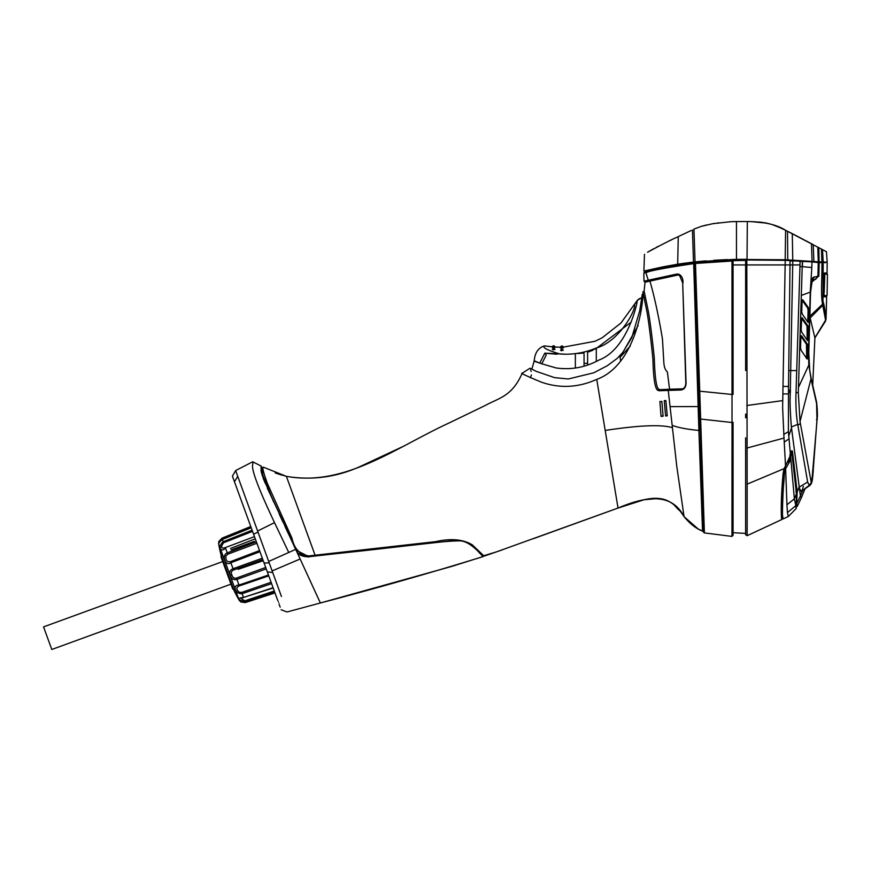 <?xml version="1.0" encoding="UTF-8"?>
<svg xmlns="http://www.w3.org/2000/svg" width="871" height="871" viewBox="0 0 871 871"><rect width="100%" height="100%" fill="white"/><g stroke="black" fill="none" stroke-linecap="round" stroke-linejoin="round"><path stroke-width="1.31" d="M788.309 516.514L787.428 512.616L795.593 505.855L796.203 508.533L788.309 516.514L783.083 518.942L781.984 517.407M783.083 518.942L782.648 515.948C782.06 515.621 783.181 486.922 783.65 484.243C784.902 471.483 783.421 477.068 785.631 468.729L790.89 459.55L794.374 498.833L786.949 504.777L785.631 468.729M782.496 508.512L782.539 510.46M787.428 512.616L786.949 504.777M790.89 459.55L790.639 456.807L788.886 462.098M790.639 456.807C791.467 452.92 791.946 452.365 792.087 455.141L791.184 452.408M796.203 508.533L796.497 494.151L792.087 455.141M795.789 505.452L794.374 498.833M809.769 316.304L814.897 337.926L825.686 320.866L822.583 304.186C820.471 294.267 822.3 275.911 821.876 262.574L823.182 262.574L822.964 301.322C824.184 304.806 825.196 310.838 826.024 319.417A2468.468 2468.468 90.6 0 0 826.644 296.848L823.955 296.782L823.726 288.693L824.391 272.993L827.069 272.939L826.209 274.191L827.45 274.191L824.108 274.169M823.65 292.776L824.434 295.617L827.069 295.617L825.817 295.868A2468.468 2468.468 90.6 0 0 825.828 295.617M824.434 295.617L823.204 295.596M824.173 292.787L824.815 274.191L824.031 274.18M824.108 274.18L827.45 274.191A2469.71 2469.71 90.6 0 1 827.069 295.617L827.45 274.191M539.519 363.044L534.25 360.768C532.671 360.964 539.966 363.359 556.134 367.954C571.267 370.066 585.606 367.399 599.161 359.952C627.033 349.434 637.289 303.827 637.289 300.408L634.36 304.752C636.962 307.92 620 341.378 596.352 347.986C584.626 352.886 572.487 354.878 559.933 353.996C547.38 350.229 542.187 347.529 544.375 345.907C538.245 347.812 534.87 352.777 534.25 360.768L531.854 369.217L534.25 360.768C534.87 352.777 538.245 347.812 544.375 345.907L552.682 346.854M641.687 297.632L637.289 300.408L621.001 322.956L602.155 337.796L595.035 341.269L562.851 347.224M631.203 322.107L596.297 348.411L587.598 352.222L587.598 365.014M596.297 361.411L596.297 348.411M584.06 357.796L584.06 355.749M584.06 366.147L584.06 354.236M546.161 353.321L556.961 354.236M578.975 353.626L578.975 353.06L584.06 352.505L584.06 353.071L575.361 353.561M575.361 353.604L575.361 368.052M541.718 363.926L546.226 355.052L544.811 353.147L566.553 354.247M569.972 368.629L562.056 368.629M539.748 363.131L544.811 353.147M587.598 354.813L587.598 353.321M587.598 352.222L592.683 350.305M587.598 363.327L584.06 363.327M587.598 351.655L592.683 349.728M584.06 352.505L578.975 353.06M562.851 347.235L563.199 347.224A1.285 1.285 0 0 0 561.915 345.994A1.285 1.285 0 0 0 560.63 347.224L554.62 346.996M552.377 346.832L553.27 346.908L552.377 346.832M552.595 347.398L554.631 347.758L552.595 347.398M553.912 349.227L553.303 349.913L552.377 349.413A1.285 1.285 0 0 1 554.903 349.609M561.599 348.258L562.231 347.856L561.599 348.258M562.22 350.044L561.61 350.839L562.22 350.044M671.922 239.645L669.494 240.821M666.337 242.356L663.996 243.51M658.313 246.33L656.179 247.429M653.773 248.692L647.578 252.22C678.128 235.769 677.181 237.511 678.259 236.607L691.139 230.532M666.946 266.842L663.049 266.842L677.682 264.185L678.259 236.607M663.049 266.842L643.898 271.055L647.599 271.251C648.873 270.086 664.225 267.223 693.643 262.639L698.89 430.437L702.995 531.441L703.79 532.519L698.988 391.21L699.729 391.188L704.399 532.91L731.967 536.405L732.021 422.511L733.055 422.304L733.055 535.349L731.967 536.405L733.055 535.349L733.055 422.304M738.14 259.351A599.509 599.509 -101.9 0 0 733.175 259.449L695.058 261.91L693.947 229.084L701.34 226.351L712.587 223.749L730.453 221.724M738.216 221.528L733.872 221.604M779.534 227.483L772.501 224.718M767.057 223.194L751.368 221.626M810.977 243.488L804.88 240.244M803.977 239.775L802.452 238.959M801.157 238.273L799.491 237.402M797.956 236.596L786.448 230.717M784.281 229.672L782.049 228.616M812.48 244.283L810.226 243.085L812.48 244.283M807.123 241.43L809.159 242.519M782.789 228.964L785.032 230.031M792.686 233.864L795.179 235.148M804.717 240.156L805.664 240.668M758.739 222.007L761.885 222.312M765.13 222.802L770.073 223.967M776.388 226.166L777.041 226.427M734.286 221.604L735.374 221.572M736.235 221.561L747.329 221.528L747.035 259.504L785.185 259.765L785.598 230.303L826.47 251.73L826.851 257.446M747.035 259.275L736.474 259.384L736.463 221.561L730.377 221.724M717.748 222.878L718.346 222.791M821.495 249.084L821.865 262.008L788.233 259.928L772.849 260.2M788.233 259.928L785.185 259.765M727.644 259.612L722.527 259.819M721.721 259.863L721.101 259.885M699.838 261.409L706.022 260.865M713.806 260.298L721.025 259.896M696.876 261.714L698.825 261.518M695.058 261.91L693.512 262.084M736.474 259.384L733.175 259.449M821.788 249.248L820.678 248.66M819.774 248.17L818.392 247.44M818.315 262.04L817.782 247.114L819.393 247.974M790.095 260.767L792.773 260.734L792.283 233.657L785.598 230.303C776.867 224.685 764.107 221.757 747.329 221.528M812.97 244.544L812.327 244.207M811.5 243.771L812.066 261.311M785.598 230.303L785.011 230.02M780.906 228.093L777.672 226.689M746.774 221.528L738.434 221.528M706.784 224.925L701.525 226.297M697.094 261.692L697.094 262.247M693.251 262.106L693.251 262.694L697.366 262.215L694.59 262.53M687.339 263.456L682.614 263.456L677.682 264.185L682.352 264.185M692.456 229.911L693.49 262.084L682.614 263.456M698.237 261.572L698.237 262.127M820.863 262.149L820.297 262.138M821.647 249.171L821.865 262.008L823.215 262.019L822.496 249.618L823.193 262.008L821.865 262.008L827.167 262.16L826.47 251.741L827.167 262.16L826.339 262.117M814.298 262.149L818.914 262.095M798.947 261.256L811.63 261.844M790.106 260.962L798.947 260.897M819.415 262.117L822.115 262.193M787.515 231.251L787.743 259.885M818.827 247.669L819.099 262.04M800.645 335.771L806.47 344.285L806.644 358.46L807.58 358.46L807.406 344.285L801.592 335.771L800.928 336.348L800.525 347.932L801.124 350.262L807.036 359.048L807.58 358.46L807.036 359.048M801.113 335.771L800.928 336.348M811.282 482.654L813.187 470.797L816.976 419.822L816.573 403.469L811.173 379.702L808.843 365.003L808.473 352.973L810.248 292.221L811.826 267.528L802.213 266.635L798.304 392.647L800.024 421.531L811.282 482.654L809.235 485.332L807.635 482.022L797.716 424.373C796.17 415.26 795.604 404.688 796.018 392.625L800.014 264.936L792.719 264.936L790.335 389.021C790.716 393.605 788.984 397.263 791.391 427.008L800.405 495.98L796.649 503.688L797.226 506.41L795.963 506.454M802.376 314.268L808.114 322.444L809.039 310.207L808.549 307.877L802.779 299.831L802.093 300.397L801.734 311.927L802.376 314.268M802.278 299.831L802.093 300.397M808.114 322.444L808.669 321.856L807.755 321.867L808.092 310.207L809.039 310.207M801.712 317.784L801.146 329.902L801.766 332.243L807.537 340.659L808.092 340.071L807.983 326.048L802.202 317.784L801.527 318.351M807.537 340.659L808.092 340.071L807.188 340.071M814.897 337.926L812.697 385.265L815.964 399.386L811.141 378.297L800.024 421.531M823.258 295.879L825.817 295.868L826.644 296.848L826.024 319.417L814.864 337.85M810.139 317.98L822.845 305.177L822.583 304.186L809.823 316.249M818.86 276.085L817.923 276.107L818.261 262.596L819.176 262.607L818.86 276.085L811.511 282.356M819.176 262.607L821.876 262.574M823.618 262.596L825.61 262.65M818.261 262.596L812.001 261.866L811.826 267.528M733.055 264.936L746.817 264.936L746.817 259.961L785.207 260.331L812.001 261.866M823.062 277.49L823.073 276.379M823.149 268.475L823.171 264.936M827.069 272.939A2468.468 2468.468 90.6 0 0 827.189 262.726L827.069 272.939L826.22 273.886L824.14 273.886M745.63 417.83L745.63 414.073L745.63 417.83M782.125 518.321L781.897 519.497L747.144 535.698L747.1 528.512M782.147 518.419L781.744 499.562L783.497 473.225L784.423 468.489L790.52 455.108L791.717 451.134L791.01 451.026M746.991 448.032L784.009 438.059L782.626 407.65L785.141 264.936L746.817 264.936L747.155 484.145L784.063 468.652L783.105 473.563C780.383 502.556 781.298 521.435 781.897 519.497M747.155 484.145L747.144 535.698L745.63 534.729L745.63 437.797M784.063 468.652L786.676 463.71L785.446 464.341L785.49 465.56M785.446 464.341L784.009 438.059M745.63 532.464L745.63 533.39L733.055 532.704M745.63 362.695L745.63 260.418L732.979 260.669M746.817 259.961L745.63 260.157L745.63 346.538M745.63 446.823L745.63 530.613M746.828 417.84L746.828 414.063M745.63 528.534L745.63 534.729L745.63 528.534M792.773 261.3L792.719 264.936L790.008 264.936L788.516 386.474L788.397 431.678L790.476 455.087L786.676 463.71M791.445 453.072L792.654 452.887C792.283 449.512 791.565 450.242 790.476 455.087L789.768 454.978M792.654 452.887L797.172 491.93L795.952 492.071M796.649 503.688L795.397 503.743L796.649 503.688L797.172 491.93L798.936 487.499L801.222 491.396L809.235 485.332M800.405 495.98L802.768 490.319M788.712 370.578L796.747 370.578M785.207 260.331L785.141 264.936L790.008 264.936L790.051 260.767M811.413 280.854L812.817 277.686L817.923 276.107L815.833 279.156L812.774 279.798L814.124 276.826M812.055 280.658L815.833 279.156M812.817 277.686L812.229 280.103M811.456 482.741L809.856 485.408M817.248 416.937L816.639 402.544C817.488 410.459 817.629 416.207 817.074 419.789L811.707 483.002L810.095 485.289L805.011 488.773L801.287 497.962L800.939 496.873M801.287 497.962L797.226 506.41M803.312 486.366L802.975 487.76M802.681 488.74L802.409 489.502M802.256 489.872L801.984 490.427M791.412 452.8L791.303 452.038M797.215 492.387L796.148 492.54M816.356 401.509L816.127 400.333M808.549 307.877L807.591 307.877L801.821 299.831M807.591 307.877L808.092 310.207M801.244 317.784L807.036 326.048L807.156 340.071M274.441 503.057L273.102 500.901M267.266 488.01L287.887 531.865M291.654 540.009L271.708 497.091L262.04 473.301L261.746 468.163L263.347 467.161L286.385 476.339L315.073 555.208L435.62 541.642L308.911 556.743L308.867 555.905L315.073 555.208L315.346 555.992L455.598 540.368C461.51 539.922 467.008 541.62 472.071 545.464L484.113 556.112L472.267 544.821C462.937 539.269 450.721 538.213 435.62 541.642L435.511 542.1M293.908 544.952L292.678 542.285M263.347 467.161C262.073 467.117 263.456 472.626 267.473 483.677L291.992 538.224L291.034 538.692L295.911 549.285M287.517 531.081L296.434 550.287L308.911 556.743L315.335 556.014M530.777 370.404L531.158 371.449M642.188 294.648L642.319 294.18C644.42 294.442 638.214 364.361 596.744 379.375C578.202 387.704 559.672 388.608 541.12 382.064C526.215 375.826 519.911 372.875 522.197 373.224L530.069 368.193M530.581 368.629L530.777 369.239M620.577 360.54L620.043 357.382L638.095 325.558M620.043 357.382L630.266 346.092M682.679 282.835L685.978 380.115C686.577 385.94 684.998 389.228 681.253 389.968L659.173 390.741L660.109 389.653L669.559 389.217L667.371 371.917C665.324 370.219 664.148 367.116 663.844 362.619L662.439 338.732C658.574 315.814 654.415 296.608 649.94 281.104L677.692 275.073L679.522 275.334L682.679 282.835L685.717 380.104C686.174 385.646 684.9 388.564 681.917 388.869L669.559 389.217L668.242 390.35L676.767 466.246L684.062 516.677C690.148 523.983 696.31 528.784 702.538 531.092L698.89 430.437C687.132 429.338 678.226 427.639 672.162 425.331M660.109 389.653L658.737 389.206C656.396 387.78 654.916 377.481 654.295 358.308C653.544 349.707 650.376 321.802 648.198 310.686L644.126 291.11L642.874 291.927L646.848 311.328C648.949 322.139 652.15 350.49 652.923 359.483C653.381 378.352 654.981 388.608 657.725 390.273L659.173 390.741M647.665 271.229L646.565 271.523M645.857 272.59L643.843 273.048L644.649 271.959L643.843 272.939M699.435 430.535L693.991 263.575L695.537 262.421L662.559 267.735L647.599 271.251L645.857 272.601L648.285 280.255L643.996 281.159L645.03 282.237L649.396 281.257L648.285 280.255M648.264 280.233A239.471 3.952 -9.5 0 1 648.808 280.092L649.94 281.104A257.413 3.898 170.1 0 0 649.418 281.268M698.749 406.572L670.104 406.626M646.826 272.34C650.964 270.576 666.5 267.68 693.414 263.673L694.71 263.488L698.988 391.21M648.83 280.114L677.05 273.995L679.042 274.289L679.522 275.334M683.016 282.846C683.147 278.764 681.83 275.9 679.042 274.289M642.319 294.18L639.717 310.827L631.769 337.665L622.787 352.396L617.376 358.264L607.359 365.689L593.739 372.81L568.328 378.972L554.642 377.655L536.177 371.329L530.232 368.291M483.122 555.938L496.644 551.811L618.029 508.054L596.744 379.375M665.596 415.968L667.262 415.859L665.858 400.551L664.257 400.638L665.596 415.968L667.208 415.38M661.067 416.403L663.103 416.24L661.862 401.444L659.88 401.553L661.067 416.403L663.049 415.685M522.197 373.224C511.941 396.664 498.909 397.916 484.679 405.766L449.654 422.707C396.044 447.28 345.003 487.052 286.385 476.339L275.247 472.953M533.292 538.724L618.029 508.054C636.712 500.749 650.147 497.548 658.356 498.452C668.101 498.963 676.658 505.038 684.062 516.666L698.215 529.013L702.592 531.114L698.204 529.013L684.062 516.666C670.866 490.58 642.069 497.842 618.029 508.054L496.644 551.811L484.113 556.112L482.774 555.469M695.276 262.454L726.076 260.157L731.978 260.004L731.988 261.028L733.055 261.06L733.055 394.432L732.01 394.465L731.988 261.028L695.483 263.445L695.537 262.421A1.056 0.947 -96.5 0 0 694.71 263.488L695.483 263.445L699.729 391.188L732.01 394.465L732.021 422.511L699.957 418.962M726.773 260.135L697.366 262.215M731.978 260.004L733.055 261.06L731.978 260.004L726.076 260.157M700.284 455.25L700.894 471.962M646.772 271.425L647.817 271.208M291.992 538.224C294.256 548.839 299.885 554.729 308.867 555.905M658.737 389.206L657.725 390.273M677.692 275.073L677.05 273.995M289.041 535.099L284.98 526.4M283.075 522.295L279.243 514.108M295.617 549.34L296.369 550.831M296.412 550.908L297.011 551.909M298.002 553.248L305.841 556.776M308.53 556.634L359.636 551.158C428.14 543.537 443.415 541.12 458.93 540.869C470.242 540.064 483.361 557.407 483.013 556.634C430.655 572.835 376.446 588.295 320.376 602.982L451.178 566.586L483.002 556.591M308.693 557.059L297.86 553.063L296.488 551.071L320.376 602.982L451.178 566.586M479.061 552.475L481.217 554.653M482.588 556.101L482.545 555.339M257.62 531.027L268.704 561.468L295.639 549.383L263.532 479.072L261.267 466.137L252.721 461.772L235.638 470.558L257.62 531.027L274.517 522.633C244.805 459.627 254.452 466.845 252.721 461.772L258.72 464.842M232.47 476.306L249.781 523.787M233.657 473.998L235.638 470.558M277.12 598.758L277.414 599.586M279.166 604.398L280.135 607.054M267.31 571.888C285.405 621.502 285.416 621.513 267.332 571.931L232.437 476.219M273.004 587.5L270.315 580.108L273.004 587.5M264.065 562.971L269.226 562.916L281.431 596.472M268.704 561.468L269.226 562.916M288.747 552.486L274.517 522.633M265.154 483.089L263.118 478.005M295.639 549.383L296.488 551.071M300.081 559.019L272.133 570.919M267.332 571.931L272.688 572.454M258.818 548.567L249.868 524.037M268.769 575.883L239.318 585.9C236.063 587.283 236.03 589.384 239.231 592.226L241.692 592.422L271.099 582.253M273.178 587.979L240.864 598.301L244.773 600.848L274.289 591.017M245.208 602.068L274.986 592.933L245.372 602.558L240.842 602.003L245.372 602.558L245.056 601.687C237.26 599.553 236.738 598.137 243.51 597.441L242.138 593.674C235.388 594.468 231.936 584.909 238.992 585.062L236.934 579.422C233.657 580.249 231.446 578.91 230.303 575.404L231.893 574.98C232.579 577.527 234.103 578.562 236.466 578.072L265.699 567.446M222.236 553.825L218.665 544.027A176.911 176.911 0 0 0 220.864 554.392L234.157 590.843A176.911 176.911 0 0 0 239.144 600.184L218.73 544.223L218.806 541.544L221.909 538.191L250.772 526.509L221.909 538.202L218.806 541.533L218.654 543.428L222.105 538.681L250.99 527.107M262.813 559.552L233.526 570.004C231.348 571.017 230.804 572.672 231.893 574.98M262.323 558.202L233.047 568.752C229.955 569.895 229.04 572.116 230.303 575.404M256.346 541.795L227.266 552.878C221.321 555.077 225.241 566.901 230.859 562.742L230.477 561.664L259.547 550.559M256.88 543.264L227.767 554.206L225.524 548.109C220.385 553.325 217.815 546.171 223.183 541.697L222.366 539.454C219.557 541.555 218.316 542.883 218.654 543.428M233.776 589.787L234.114 590.712M252.557 531.386L223.586 542.742C220.45 547.26 221.038 548.882 225.349 547.598L254.463 536.634M227.767 554.206L225.981 555.916C225.437 560.325 226.939 562.252 230.477 561.664M232.622 588.698L221.071 557.015M227.015 573.314L230.967 584.158L51.792 649.483L43.55 626.88L222.726 561.555L227.015 573.314M788.059 461.706L788.614 462.675M796.453 493.737L794.385 498.92M823.716 295.607L824.423 295.617M531.441 374.9L530.406 377.829M644.475 254.278L643.898 271.055M665.52 266.341L669.625 266.341M651.617 269.346L655.232 269.346M700.698 261.333L700.698 261.877M813.895 261.496L813.242 244.697M652.096 270.097L648.089 270.097M807.406 344.285L806.47 344.285M807.874 346.582L806.938 346.582M798.446 387.453L808.843 365.003M801.32 295.443L809.954 292.221M799.959 266.515L802.213 266.635L802.376 261.278M796.018 392.625L798.304 392.647M811.173 379.702L811.141 378.297M788.93 438.897L784.303 442.043M788.712 436.197L791.499 427.966M807.635 482.022L798.914 487.357M797.716 424.373L791.391 427.008M800.351 423.567L797.836 425.2M783.051 393.921L788.44 393.932L790.335 389.021M788.516 386.474L783.192 386.43M788.397 431.678L783.704 434.433M746.828 405.494L782.8 400.606M800.014 264.936L800.122 261.246M802.572 261.289L802.398 266.657M812.316 279.863L810.563 292.231L808.789 352.897L809.758 370.578L811.239 378.613M810.901 282.901L811.326 281.17M815.942 400.508L815.822 398.962M813.187 470.797L812.534 470.634L813.187 470.797M816.976 419.822L816.41 419.648L816.976 419.822M816.16 401.422L816.573 403.469M800.874 497.014L800.558 496.307M807.526 328.356L808.462 328.356M807.983 326.048L807.036 326.048M644.126 291.11L645.03 282.237L643.996 281.159L643.843 273.048L643.996 281.159M647.599 271.251L645.857 272.601M681.917 388.869L681.253 389.968M672.412 427.715C661.644 424.329 639.238 425.244 605.193 430.437M703.79 532.519L704.399 532.91M261.267 466.137L261.082 467.106M237.761 476.361L234.451 481.761M258.023 532.127L253.57 534.173M287.06 611.965L320.376 602.982L287.06 611.965L281.115 609.744M241.692 592.422L242.138 593.674L271.6 583.635M273.091 587.718L243.51 597.441M274.637 591.975L245.056 601.687L244.773 600.848M268.453 575.012L238.992 585.062L239.318 585.9M236.466 578.072L236.934 579.422L266.221 568.894M259.95 551.691L230.859 562.742L233.526 570.004M220.918 554.511A176.911 175.702 -20 0 1 218.73 544.223M238.131 569.329L263.238 560.717M255.268 538.855L230.521 548.425M231.065 549.939L254.321 541.381M222.366 539.454L251.229 527.772M252.122 530.199L223.183 541.697L223.586 542.742M640.283 298.241L638.53 299.265M637.289 300.408L638.008 299.689M554.871 347.006A1.285 1.285 0 0 0 552.334 346.821M554.871 347.66A1.285 1.285 0 0 0 552.334 347.485M563.199 348.041A1.285 1.285 0 0 0 561.915 346.832A1.285 1.285 0 0 0 560.63 348.041M563.199 350.403A1.285 1.285 0 0 0 561.915 349.227A1.285 1.285 0 0 0 560.63 350.425M733.513 221.615L738.183 221.528M755.495 221.789L765.282 222.824M806.35 241.027L805.163 240.396M802.147 238.806L791.532 233.265M784.738 229.89L780.862 228.082M809.017 242.443L810.868 243.423M729.854 221.746L738.706 221.528M714.786 223.357L713.011 223.673M827.167 262.16L826.47 251.73M817.782 247.114L818 253.385L817.782 247.114M817.815 247.124L818.25 260.179M826.644 296.848L825.817 295.868M745.63 264.936L745.63 370.578M816.639 402.544L815.964 399.386L816.639 402.544M813.285 470.776L813.057 473.41M812.97 474.401L812.883 475.316M812.828 475.882L812.763 476.568M812.676 477.45L812.589 478.157M812.491 478.974L812.403 479.594M812.273 480.498L812.175 481.042M531.854 369.217L530.896 368.683M646.119 271.589L647.273 271.371M286.374 476.361C311.764 480.52 336.26 477.275 359.865 466.638L404.667 445.723M484.113 556.112L486.66 555.241M495.937 552.062L502.219 549.884M393.54 451.374L396.512 449.882M618.029 508.054L644.028 499.769L658.334 498.452M664.018 499.431L665.379 499.856M674.524 505.441L678.749 509.96M281.899 475.163L275.955 473.214M271.6 496.851C256.052 463.383 263.292 468.369 261.866 467.564L261.768 467.803M261.746 467.923L261.648 468.663M261.583 469.458L261.594 470.503M296.445 550.287C297.871 554.74 302.03 556.896 308.911 556.743M454.814 565.497L455.489 565.29M261.093 467.052L260.995 467.683M260.973 470.286L261.082 471.026M235.616 470.601L232.415 476.143M261.093 467.03L261.213 471.734L262.683 476.709M239.144 600.184L240.842 602.003M251.207 527.706L222.345 539.389L219.819 541.773M234.822 589.776L232.884 589.166L227.081 573.499L220.973 556.525L222.061 554.773"/></g></svg>
